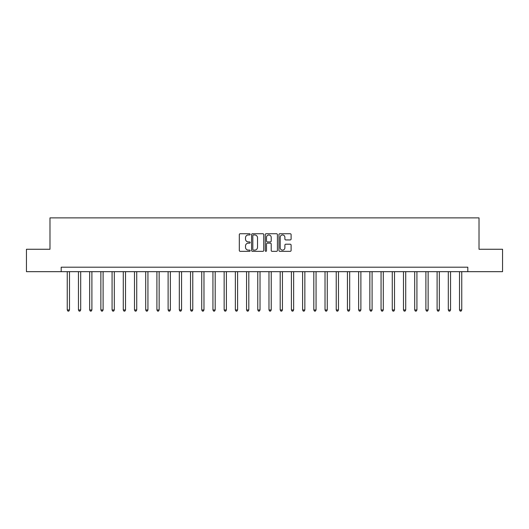 <?xml version="1.0" encoding="UTF-8"?>
<svg xmlns="http://www.w3.org/2000/svg" width="529" height="529" viewBox="0 0 529 529"><rect width="100%" height="100%" fill="white"/><g stroke="black" fill="none" stroke-linecap="round" stroke-linejoin="round"><path stroke-width="0.79" d="M250.157 234.347A0.615 0.615 0 0 0 249.536 233.732L240.186 233.732A0.879 0.879 0 0 0 239.306 234.612L239.306 250.455A0.879 0.879 0 0 0 240.186 251.335L249.536 251.335A0.615 0.615 0 0 0 250.157 250.72A0.615 0.615 0 0 0 249.536 250.105L248.326 250.105A2.817 2.817 0 0 1 245.516 247.288L245.516 245.965A2.817 2.817 0 0 1 248.326 243.148L249.536 243.148A0.615 0.615 0 0 0 250.157 242.533A0.615 0.615 0 0 0 249.536 241.918L248.326 241.918A2.817 2.817 0 0 1 245.516 239.101L245.516 237.779A2.817 2.817 0 0 1 248.326 234.962L249.536 234.962A0.615 0.615 0 0 0 250.157 234.347M290.223 239.935A0.879 0.879 0 0 0 291.102 239.055L291.102 234.612A0.879 0.879 0 0 0 290.223 233.732L279.834 233.732A0.879 0.879 0 0 0 278.955 234.612L278.955 250.455A0.879 0.879 0 0 0 279.834 251.335L290.223 251.335A0.879 0.879 0 0 0 291.102 250.455L291.102 245.086A0.879 0.879 0 0 0 290.223 244.206L285.779 244.206A0.879 0.879 0 0 0 284.893 245.086L284.893 247.751A2.354 2.354 0 0 1 282.539 250.105A2.354 2.354 0 0 1 280.185 247.751L280.185 237.316A2.354 2.354 0 0 1 282.539 234.962A2.354 2.354 0 0 1 284.893 237.316L284.893 239.055A0.879 0.879 0 0 0 285.779 239.935L290.223 239.935M61.192 271.675L26.45 271.675L26.45 249.258L49.984 249.258L49.984 217.875L479.016 217.875L479.016 249.258L502.55 249.258L502.55 271.675L467.808 271.675L467.808 267.191L61.192 267.191L61.192 271.675L467.808 271.675M263.733 234.612A0.879 0.879 0 0 0 262.847 233.732L252.465 233.732A0.879 0.879 0 0 0 251.586 234.612L251.586 250.455A0.879 0.879 0 0 0 252.465 251.335L262.847 251.335A0.879 0.879 0 0 0 263.733 250.455L263.733 234.612M266.153 233.732L276.535 233.732A0.879 0.879 0 0 1 277.414 234.612L277.414 250.455A0.879 0.879 0 0 1 276.535 251.335L272.091 251.335A0.879 0.879 0 0 1 271.212 250.455L271.212 244.028A0.879 0.879 0 0 0 270.332 243.148L267.383 243.148A0.879 0.879 0 0 0 266.504 244.028L266.504 250.72A0.615 0.615 0 0 1 265.889 251.335A0.615 0.615 0 0 1 265.267 250.72L265.267 234.612A0.879 0.879 0 0 1 266.153 233.732M253.431 234.962A0.615 0.615 0 0 0 252.816 235.584L252.816 249.483A0.615 0.615 0 0 0 253.431 250.105L254.707 250.105A2.817 2.817 0 0 0 257.524 247.288L257.524 237.779A2.817 2.817 0 0 0 254.707 234.962L253.431 234.962M271.212 237.362A2.354 2.354 0 0 0 268.858 235.008A2.354 2.354 0 0 0 266.504 237.362L266.504 241.039A0.879 0.879 0 0 0 267.383 241.918L270.332 241.918A0.879 0.879 0 0 0 271.212 241.039L271.212 237.362M67.243 271.675L67.243 309.961L69.484 309.961L69.484 271.675M69.484 309.961L68.816 311.125L67.917 311.125L67.243 309.961M78.451 271.675L78.451 309.961L80.692 309.961L80.692 271.675M80.692 309.961L80.024 311.125L79.125 311.125L78.451 309.961M89.659 271.675L89.659 309.961L91.901 309.961L91.901 271.675M91.901 309.961L91.233 311.125L90.333 311.125L89.659 309.961M100.867 271.675L100.867 309.961L103.109 309.961L103.109 271.675M103.109 309.961L102.441 311.125L101.542 311.125L100.867 309.961M112.075 271.675L112.075 309.961L114.317 309.961L114.317 271.675M114.317 309.961L113.642 311.125L112.75 311.125L112.075 309.961M123.283 271.675L123.283 309.961L125.525 309.961L125.525 271.675M125.525 309.961L124.851 311.125L123.958 311.125L123.283 309.961M134.492 271.675L134.492 309.961L136.733 309.961L136.733 271.675M136.733 309.961L136.059 311.125L135.166 311.125L134.492 309.961M145.7 271.675L145.7 309.961L147.941 309.961L147.941 271.675M147.941 309.961L147.267 311.125L146.374 311.125L145.7 309.961M156.908 271.675L156.908 309.961L159.15 309.961L159.15 271.675M159.15 309.961L158.475 311.125L157.582 311.125L156.908 309.961M168.116 271.675L168.116 309.961L170.358 309.961L170.358 271.675M170.358 309.961L169.683 311.125L168.784 311.125L168.116 309.961M179.324 271.675L179.324 309.961L181.566 309.961L181.566 271.675M181.566 309.961L180.892 311.125L179.992 311.125L179.324 309.961M190.533 271.675L190.533 309.961L192.774 309.961L192.774 271.675M192.774 309.961L192.1 311.125L191.2 311.125L190.533 309.961M201.734 271.675L201.734 309.961L203.976 309.961L203.976 271.675M203.976 309.961L203.308 311.125L202.409 311.125L201.734 309.961M212.942 271.675L212.942 309.961L215.184 309.961L215.184 271.675M215.184 309.961L214.516 311.125L213.617 311.125L212.942 309.961M224.151 271.675L224.151 309.961L226.392 309.961L226.392 271.675M226.392 309.961L225.724 311.125L224.825 311.125L224.151 309.961M235.359 271.675L235.359 309.961L237.6 309.961L237.6 271.675M237.6 309.961L236.932 311.125L236.033 311.125L235.359 309.961M246.567 271.675L246.567 309.961L248.809 309.961L248.809 271.675M248.809 309.961L248.134 311.125L247.241 311.125L246.567 309.961M257.775 271.675L257.775 309.961L260.017 309.961L260.017 271.675M260.017 309.961L259.342 311.125L258.45 311.125L257.775 309.961M268.983 271.675L268.983 309.961L271.225 309.961L271.225 271.675M271.225 309.961L270.55 311.125L269.658 311.125L268.983 309.961M280.191 271.675L280.191 309.961L282.433 309.961L282.433 271.675M282.433 309.961L281.759 311.125L280.866 311.125L280.191 309.961M291.4 271.675L291.4 309.961L293.641 309.961L293.641 271.675M293.641 309.961L292.967 311.125L292.068 311.125L291.4 309.961M302.608 271.675L302.608 309.961L304.849 309.961L304.849 271.675M304.849 309.961L304.175 311.125L303.276 311.125L302.608 309.961M313.816 271.675L313.816 309.961L316.058 309.961L316.058 271.675M316.058 309.961L315.383 311.125L314.484 311.125L313.816 309.961M325.024 271.675L325.024 309.961L327.266 309.961L327.266 271.675M327.266 309.961L326.591 311.125L325.692 311.125L325.024 309.961M336.226 271.675L336.226 309.961L338.467 309.961L338.467 271.675M338.467 309.961L337.8 311.125L336.9 311.125L336.226 309.961M347.434 271.675L347.434 309.961L349.676 309.961L349.676 271.675M349.676 309.961L349.008 311.125L348.108 311.125L347.434 309.961M358.642 271.675L358.642 309.961L360.884 309.961L360.884 271.675M360.884 309.961L360.216 311.125L359.317 311.125L358.642 309.961M369.85 271.675L369.85 309.961L372.092 309.961L372.092 271.675M372.092 309.961L371.418 311.125L370.525 311.125L369.85 309.961M381.059 271.675L381.059 309.961L383.3 309.961L383.3 271.675M383.3 309.961L382.626 311.125L381.733 311.125L381.059 309.961M392.267 271.675L392.267 309.961L394.508 309.961L394.508 271.675M394.508 309.961L393.834 311.125L392.941 311.125L392.267 309.961M403.475 271.675L403.475 309.961L405.717 309.961L405.717 271.675M405.717 309.961L405.042 311.125L404.149 311.125L403.475 309.961M414.683 271.675L414.683 309.961L416.925 309.961L416.925 271.675M416.925 309.961L416.25 311.125L415.358 311.125L414.683 309.961M425.891 271.675L425.891 309.961L428.133 309.961L428.133 271.675M428.133 309.961L427.458 311.125L426.559 311.125L425.891 309.961M437.099 271.675L437.099 309.961L439.341 309.961L439.341 271.675M439.341 309.961L438.667 311.125L437.767 311.125L437.099 309.961M448.308 271.675L448.308 309.961L450.549 309.961L450.549 271.675M450.549 309.961L449.875 311.125L448.976 311.125L448.308 309.961M459.516 271.675L459.516 309.961L461.757 309.961L461.757 271.675M461.757 309.961L461.083 311.125L460.184 311.125L459.516 309.961"/></g></svg>
